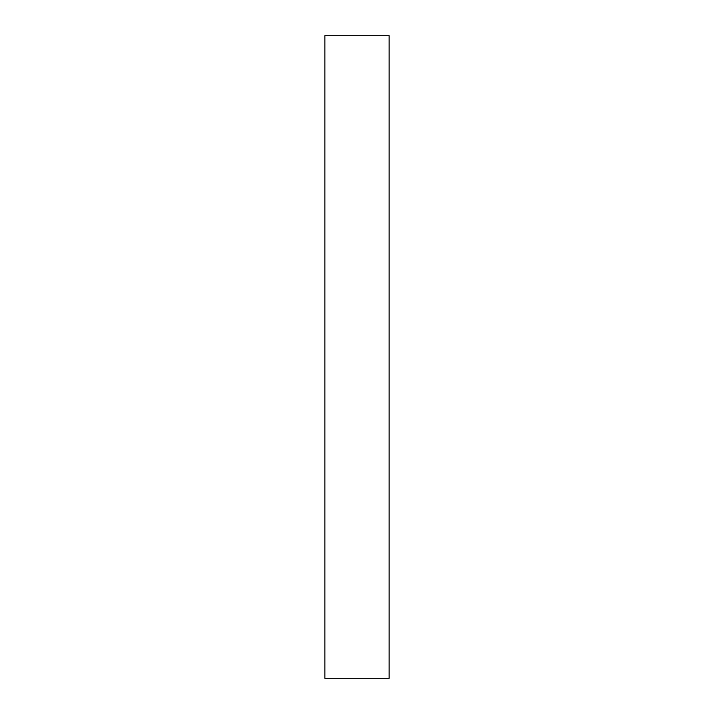<?xml version="1.0" encoding="UTF-8"?>
<svg xmlns="http://www.w3.org/2000/svg" width="714" height="714" viewBox="0 0 714 714"><rect width="100%" height="100%" fill="white"/><g stroke="black" fill="none" stroke-linecap="round" stroke-linejoin="round"><path stroke-width="1.07" d="M389.13 357L389.13 678.3L324.87 678.3L324.87 35.7L389.13 35.7L389.13 357"/></g></svg>
